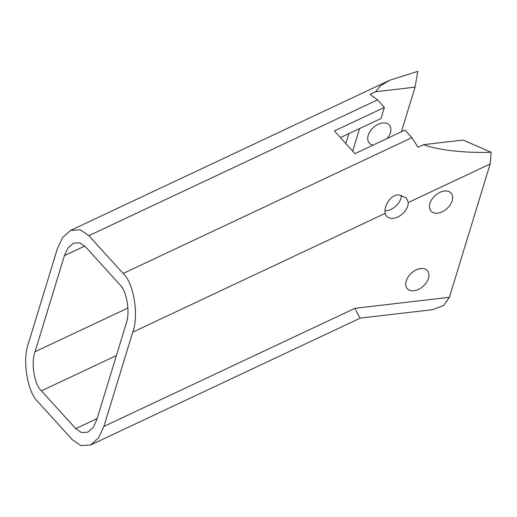 <?xml version="1.0" encoding="UTF-8"?>
<svg xmlns="http://www.w3.org/2000/svg" width="517" height="517" viewBox="0 0 517 517"><rect width="100%" height="100%" fill="white"/><g stroke="black" fill="none" stroke-linecap="round" stroke-linejoin="round"><path stroke-width="0.78" d="M408.268 202.515L406.368 197.888L398.898 194.89C390.154 194.599 383.549 206.845 385.23 213.353L132.733 332.16L103.917 426.415L354.959 308.3L449.389 297.314L490.155 163.986L408.268 202.515A13.474 8.802 -42.2 0 1 393.282 218.336A13.474 8.802 -42.2 0 1 386.69 216.306A13.474 8.802 -42.2 0 1 385.23 213.353M401.412 195.129A13.474 8.802 -42.2 0 1 386.419 210.774A13.474 8.802 -42.2 0 1 385.036 210.846M413.943 290.748A13.474 8.802 -42.2 0 1 407.351 288.725A13.474 8.802 -42.2 0 1 408.21 276.866A13.474 8.802 -42.2 0 1 420.722 268.582A13.474 8.802 -42.2 0 1 427.313 270.611A13.474 8.802 -42.2 0 1 426.454 282.469A13.474 8.802 -42.2 0 1 413.943 290.748M373.138 145.083A13.474 8.802 -42.2 0 1 369.332 143.106A13.474 8.802 -42.2 0 1 370.191 131.247A13.474 8.802 -42.2 0 1 382.696 122.968A13.474 8.802 -42.2 0 1 389.288 124.991A13.474 8.802 -42.2 0 1 387.252 138.44M437.66 213.172A13.474 8.802 -42.2 0 1 431.068 211.149A13.474 8.802 -42.2 0 1 431.928 199.291A13.474 8.802 -42.2 0 1 444.439 191.012A13.474 8.802 -42.2 0 1 451.031 193.035A13.474 8.802 -42.2 0 1 450.171 204.894A13.474 8.802 -42.2 0 1 437.66 213.172M375.646 91.722L415.054 87.14L417.755 71.365L389.637 80.29L380.234 85.977L375.646 91.722L370.043 94.359L377.533 99.859L384.389 107.42L381.003 118.503L340.432 137.593M384.389 107.42L334.396 130.943L354.979 153.627L404.973 130.103L411.836 137.664L418.066 147.28L423.669 144.644L463.07 140.062L491.15 152.256L490.155 163.986M423.669 144.644C437.531 150.066 464.796 153.142 491.15 152.256M132.733 332.16C139.099 315.364 133.832 283.103 123.156 273.487L88.853 235.687L80.232 229.774L70.532 230.433L62.557 237.639L57.271 248.994L28.454 343.256C22.089 360.045 27.356 392.306 38.032 401.922L72.335 439.721L80.956 445.635L90.656 444.975L98.631 437.776L103.917 426.415M84.782 246.053L64.412 255.637L35.033 351.728L127.925 308.022M64.412 255.637L67.934 248.07L73.252 243.268L79.721 242.828L85.467 246.771L119.77 284.57C126.885 290.981 130.394 312.488 126.154 323.681L96.776 419.772L93.254 427.339L87.935 432.141L81.466 432.58L75.721 428.638L97.144 418.557M116.409 355.554L41.418 390.839L75.721 428.638M41.418 390.839C34.303 384.428 30.794 362.921 35.033 351.728M401.405 131.783L415.054 87.14M449.389 297.314L443.689 305.437L432.393 309.709L360.271 318.097M359.58 128.584L352.691 151.106M360.271 318.104L358.533 315.577L354.959 308.3M348.865 133.625L345.834 143.545M377.533 99.859L88.853 235.687M123.156 273.487L411.836 137.664M360.323 318.091L90.656 444.975M389.637 80.29L70.532 230.433"/></g></svg>
